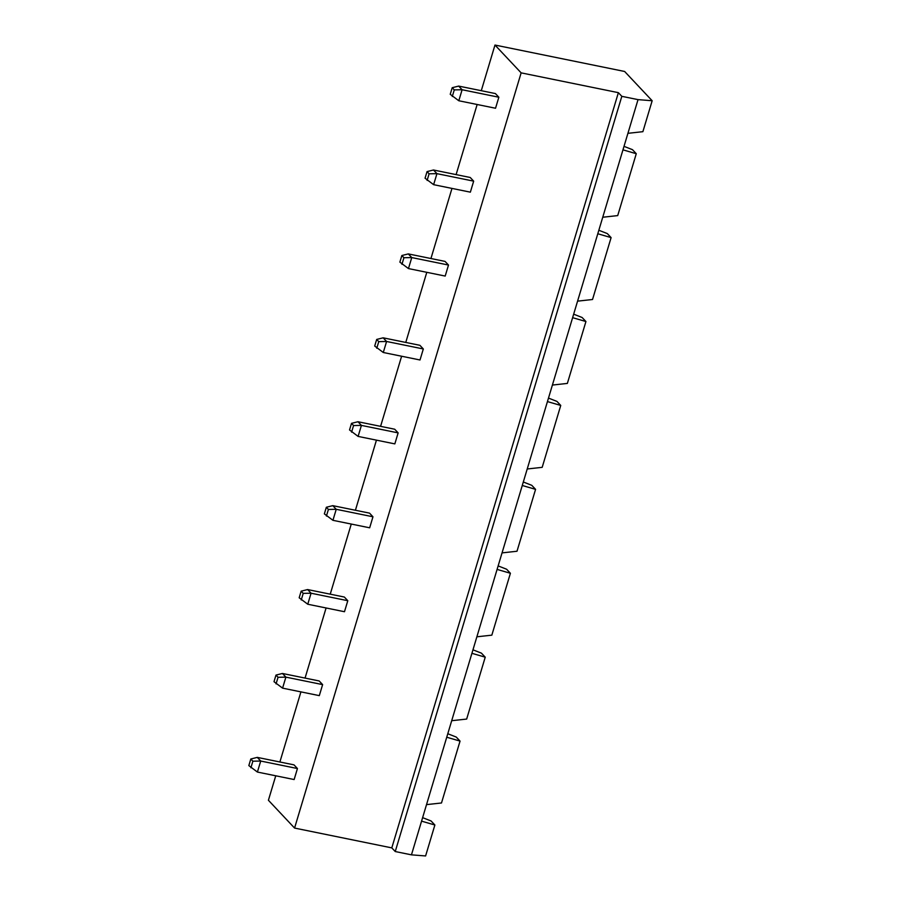 <?xml version="1.0" encoding="UTF-8"?>
<svg xmlns="http://www.w3.org/2000/svg" width="901" height="901" viewBox="0 0 901 901"><rect width="100%" height="100%" fill="white"/><g stroke="black" fill="none" stroke-linecap="round" stroke-linejoin="round"><path stroke-width="1.35" d="M411.453 854.846L421.567 821.149L434.879 825.001L425.599 855.95L411.453 854.846L395.246 851.535L391.8 847.886L618.379 92.668L521.138 72.857L494.976 45.05L624.63 71.472L652.166 100.743L638.032 99.628L621.825 96.328L618.379 92.668M391.8 847.886L294.571 828.064L521.138 72.857M395.246 851.535L621.825 96.328M294.571 828.064L268.408 800.257L275.751 775.795M279.884 761.998L300.923 691.878M305.056 678.081L326.094 607.972M330.239 594.164L351.266 524.055M355.411 510.259L376.449 440.139M380.582 426.342L401.621 356.233M405.765 342.436L426.792 272.316M430.937 258.519L451.975 188.41M456.109 174.603L477.147 104.493M481.28 90.697L494.976 45.05M332.931 520.316L324.36 513.874L326.342 507.263L332.796 505.652L369.523 513.131L372.969 516.791L369.669 527.806L332.931 520.316L336.231 509.302L372.969 516.791M358.102 436.411L349.532 429.957L351.514 423.346L357.967 421.736L394.706 429.225L398.141 432.885L394.841 443.889L358.102 436.411L361.414 425.396L398.141 432.885M383.285 352.494L374.703 346.04L376.686 339.44L383.139 337.819L419.877 345.308L423.324 348.969L420.012 359.983L383.285 352.494L386.585 341.479L423.324 348.969M433.629 184.671L425.058 178.218L427.04 171.607L433.494 169.996L470.232 177.486L473.667 181.146L470.367 192.161L433.629 184.671L436.94 173.656L473.667 181.146M408.457 268.577L399.875 262.135L401.857 255.524L408.322 253.913L445.049 261.403L448.495 265.052L445.195 276.066L408.457 268.577L411.757 257.573L448.495 265.052M458.8 100.754L450.23 94.312L452.212 87.701L458.665 86.091L495.404 93.569L498.85 97.229L495.539 108.244L458.8 100.754L462.112 89.74L498.85 97.229M257.404 772.056L248.834 765.602L250.816 759.002L257.269 757.381L294.008 764.87L297.443 768.53L294.143 779.545L257.404 772.056L260.716 761.041L297.443 768.53M282.576 688.139L274.005 681.697L275.988 675.086L282.441 673.475L319.179 680.965L322.626 684.614L319.314 695.628L282.576 688.139L285.887 677.135L322.626 684.614M307.759 604.233L299.177 597.78L301.159 591.169L307.613 589.558L344.351 597.048L347.797 600.708L344.486 611.723L307.759 604.233L311.059 593.218L347.797 600.708M421.567 821.149L638.032 99.628M332.796 505.652L336.231 509.302L328.403 509.459L326.421 516.059M357.967 421.736L361.414 425.396L353.575 425.542L351.593 432.153M383.139 337.819L386.585 341.479L378.758 341.637L376.686 339.44M433.494 169.996L436.94 173.656L429.101 173.803L427.119 180.414M408.322 253.913L411.757 257.573L403.93 257.72L401.947 264.331M458.665 86.091L462.112 89.74L454.273 89.897L452.291 96.497M257.269 757.381L260.716 761.041L252.877 761.199L250.816 759.002M282.441 673.475L285.887 677.135L278.049 677.282L276.066 683.893M307.613 589.558L311.059 593.218L303.232 593.365L301.249 599.976M627.918 133.325L642.886 131.681L652.166 100.743M434.879 825.001L431.095 820.98L422.614 817.646M446.738 737.232L460.051 741.095L441.49 802.982L426.522 804.627M471.91 653.315L485.234 657.178L466.662 719.066L451.694 720.71M622.963 149.848L636.275 153.711L617.714 215.598L602.746 217.242M497.093 569.409L510.405 573.273L491.833 635.16L476.866 636.804M597.791 233.753L611.103 237.616L592.531 299.504L577.564 301.148M522.265 485.493L535.577 489.356L517.005 551.243L502.048 552.887M572.608 317.67L585.932 321.533L567.36 383.421L552.392 385.065M547.436 401.587L560.749 405.439L542.188 467.337L527.22 468.982M326.342 507.263L328.403 509.459M351.514 423.346L353.575 425.542M376.776 348.236L378.758 341.637M427.04 171.607L429.101 173.803M401.857 255.524L403.93 257.72M452.212 87.701L454.273 89.897M250.895 767.798L252.877 761.199M275.988 675.086L278.049 677.282M301.159 591.169L303.232 593.365M447.786 733.729L456.266 737.074L460.051 741.095M472.969 649.824L481.438 653.157L485.234 657.178M498.14 565.907L506.621 569.241L510.405 573.273M523.312 481.99L531.793 485.335L535.577 489.356M548.484 398.084L556.964 401.418L560.749 405.439M573.667 314.167L582.136 317.512L585.932 321.533M598.838 230.262L607.319 233.596L611.103 237.616M624.01 146.345L632.491 149.679L636.275 153.711"/></g></svg>
